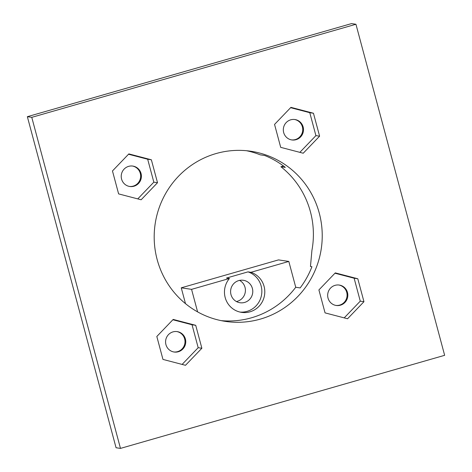 <?xml version="1.0" encoding="UTF-8"?>
<svg xmlns="http://www.w3.org/2000/svg" width="472" height="472" viewBox="0 0 472 472"><rect width="100%" height="100%" fill="white"/><g stroke="black" fill="none" stroke-linecap="round" stroke-linejoin="round"><path stroke-width="0.71" d="M173.195 319.426L156.822 336.483L162.964 359.416L185.49 365.298L201.868 348.248L198.181 347.699L182.121 364.419L198.181 347.699L201.868 348.248L195.721 325.314L192.039 324.76L198.181 347.699L192.039 324.76L195.721 325.314L173.195 319.426L195.721 325.314L201.868 348.248L185.49 365.298L162.964 359.416L156.822 336.483L173.195 319.426M172.882 319.756L192.039 324.76L172.882 319.756M178.322 351.746A10.319 10.077 -81.5 0 1 165.908 339.268A10.319 10.077 -81.5 0 1 182.752 334.43A10.319 10.077 -81.5 0 1 178.322 351.746A10.319 10.077 98.5 0 0 177.183 331.604A10.319 10.077 98.5 0 0 165.696 340.324A10.319 10.077 98.5 0 0 178.322 351.746M309.774 112.69L315.916 135.629L319.603 136.178L313.455 113.245L309.774 112.69L313.455 113.245L290.929 107.356L274.551 124.413L280.698 147.347L303.225 153.229L319.603 136.178L315.916 135.629L299.856 152.35L315.916 135.629L309.774 112.69L290.616 107.687L309.774 112.69M296.056 139.677A10.319 10.077 -81.5 0 1 283.642 127.198A10.319 10.077 -81.5 0 1 300.487 122.36A10.319 10.077 -81.5 0 1 296.056 139.677A10.319 10.077 98.5 0 0 294.917 119.534A10.319 10.077 98.5 0 0 283.43 128.254A10.319 10.077 98.5 0 0 296.056 139.677M354.124 278.22L360.272 301.154L363.953 301.702L357.805 278.769L354.124 278.22L357.805 278.769L335.285 272.887L318.907 289.938L325.055 312.877L347.575 318.759L363.953 301.702L360.272 301.154L344.206 317.88L360.272 301.154L354.124 278.22L334.967 273.217L354.124 278.22M340.406 305.201A10.319 10.077 -81.5 0 1 327.993 292.723A10.319 10.077 -81.5 0 1 344.837 287.885A10.319 10.077 -81.5 0 1 340.406 305.201A10.319 10.077 98.5 0 0 339.274 285.064A10.319 10.077 98.5 0 0 327.78 293.785A10.319 10.077 98.5 0 0 340.406 305.201M112.466 170.958L118.614 193.892L141.134 199.774L157.512 182.723L153.831 182.168L137.771 198.895L153.831 182.168L157.512 182.723L151.364 159.784L147.683 159.235L153.831 182.168L147.683 159.235L151.364 159.784L128.844 153.901L112.466 170.958L128.844 153.901L151.364 159.784L157.512 182.723L141.134 199.774L118.614 193.892L112.466 170.958M128.526 154.232L147.683 159.235L128.526 154.232M133.965 186.222A10.319 10.077 -81.5 0 1 121.552 173.743A10.319 10.077 -81.5 0 1 138.396 168.905A10.319 10.077 -81.5 0 1 133.965 186.222A10.319 10.077 98.5 0 0 132.833 166.079A10.319 10.077 98.5 0 0 121.339 174.799A10.319 10.077 98.5 0 0 133.965 186.222M339.669 305.095A10.319 10.077 -81.5 0 1 335.857 305.419A10.319 10.077 98.5 0 0 347.085 294.687A10.319 10.077 98.5 0 0 338.902 285.017A10.319 10.077 -81.5 0 1 339.669 305.095M133.234 186.11A10.319 10.077 -81.5 0 1 129.416 186.434A10.319 10.077 98.5 0 0 140.644 175.702A10.319 10.077 98.5 0 0 132.461 166.032A10.319 10.077 -81.5 0 1 133.234 186.11M246.478 150.715A86.016 83.981 -81.5 0 1 260.255 154.834L264.674 155.494A86.016 83.981 -81.5 0 1 285.318 167.395L280.899 166.734A86.016 83.981 -81.5 0 1 311.903 250.526L310.458 266.491L311.933 266.709A86.016 83.981 -81.5 0 1 300.157 287.92L295.738 287.259A86.016 83.981 -81.5 0 1 221.102 320.624A86.016 83.981 98.5 0 0 295.738 287.259L300.157 287.92A86.016 83.981 98.5 0 0 311.933 266.709L310.458 266.491L311.903 250.526A86.016 83.981 98.5 0 0 280.899 166.734L283.489 165.991L280.899 166.734L285.318 167.395A86.016 83.981 98.5 0 0 264.674 155.494L260.255 154.834A86.016 83.981 98.5 0 0 246.478 150.715M269.093 156.155A86.016 83.981 98.5 0 0 250.915 151.258A86.016 83.981 98.5 0 0 155.152 223.929A86.016 83.981 98.5 0 0 225.504 321.402A86.016 83.981 98.5 0 0 260.385 319.096A86.016 83.981 98.5 0 0 322.105 240.425A86.016 83.981 98.5 0 0 269.093 156.155M278.51 259.895L288.817 261.435L295.738 287.259L288.817 261.435L250.945 272.309L248.001 271.872A20.644 20.154 -81.5 0 1 261.453 295.431A20.644 20.154 -81.5 0 1 240.112 312.092A20.644 20.154 98.5 0 0 261.453 295.431A20.644 20.154 98.5 0 0 248.001 271.872L226.495 278.043L229.439 278.486A20.644 20.154 98.5 0 0 225.687 299.171A20.644 20.154 98.5 0 0 241.581 312.37A20.644 20.154 98.5 0 0 264.237 296.617A20.644 20.154 98.5 0 0 250.945 272.309A20.644 20.154 -81.5 0 1 262.774 300.829A20.644 20.154 -81.5 0 1 233.492 309.237A20.644 20.154 -81.5 0 1 229.439 278.486L191.567 289.36L181.254 287.82L278.51 259.895L181.254 287.82L185.496 303.655L181.254 287.82L191.567 289.36L197.603 311.886L191.567 289.36L229.439 278.486L226.495 278.043L248.001 271.872L250.945 272.309L288.817 261.435L278.51 259.895M236.419 301.537A11.352 11.086 98.5 0 0 239.581 280.386A11.352 11.086 -81.5 0 1 236.419 301.537M244.608 302.434A11.352 11.086 -81.5 0 1 230.955 288.711A11.352 11.086 -81.5 0 1 249.482 283.389A11.352 11.086 -81.5 0 1 244.608 302.434A11.352 11.086 98.5 0 0 243.357 280.279A11.352 11.086 98.5 0 0 230.719 289.873A11.352 11.086 98.5 0 0 244.608 302.434M295.319 139.565A10.319 10.077 -81.5 0 1 291.501 139.889A10.319 10.077 98.5 0 0 302.735 129.157A10.319 10.077 98.5 0 0 294.552 119.487A10.319 10.077 -81.5 0 1 295.319 139.565M177.584 351.634A10.319 10.077 -81.5 0 1 173.767 351.964A10.319 10.077 98.5 0 0 185 341.226A10.319 10.077 98.5 0 0 176.817 331.556A10.319 10.077 -81.5 0 1 177.584 351.634M27.352 116.684L351.522 23.6L355.941 24.261L444.648 355.316L355.941 24.261L351.522 23.6L27.352 116.684L31.771 117.345L355.941 24.261L31.771 117.345L120.478 448.4L444.648 355.316L120.478 448.4L31.771 117.345L27.352 116.684L116.059 447.739L27.352 116.684M313.455 113.245L319.603 136.178L303.225 153.229L280.698 147.347L274.551 124.413L290.929 107.356L313.455 113.245M357.805 278.769L363.953 301.702L347.575 318.759L325.055 312.877L318.907 289.938L335.285 272.887L357.805 278.769M260.385 319.096A86.016 83.981 -81.5 0 1 156.934 215.102A86.016 83.981 -81.5 0 1 297.307 174.793A86.016 83.981 -81.5 0 1 260.385 319.096M116.059 447.739L120.478 448.4L116.059 447.739"/></g></svg>

